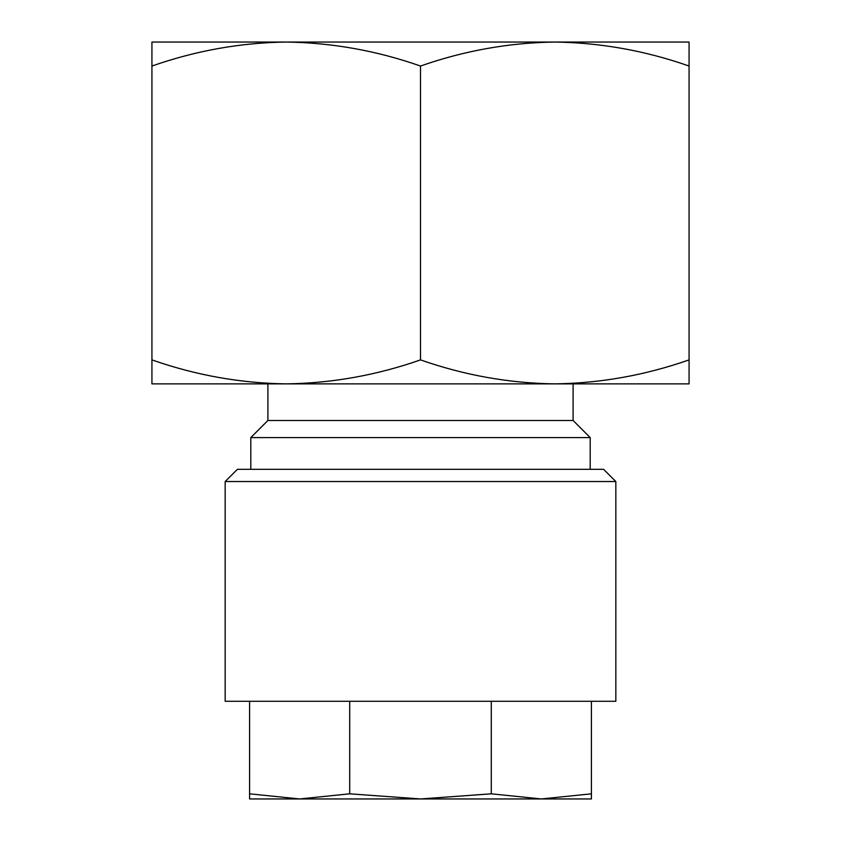 <?xml version="1.0" encoding="UTF-8"?>
<svg xmlns="http://www.w3.org/2000/svg" width="841" height="841" viewBox="0 0 841 841"><rect width="100%" height="100%" fill="white"/><g stroke="black" fill="none" stroke-linecap="round" stroke-linejoin="round"><path stroke-width="1.26" d="M299.627 798.95L541.331 798.95L491.291 793.82L420.5 798.95L349.709 793.82L299.648 798.95L249.588 793.82L249.588 798.95L591.412 798.95L591.412 793.82L541.352 798.95M225.167 481.536L225.167 701.289L615.833 701.289L615.833 481.536L225.167 481.536L237.383 469.331L603.617 469.331L615.833 481.536M590.193 469.331L590.193 437.593L250.807 437.593L250.807 469.331M250.807 437.593L267.901 420.5L573.099 420.5L590.193 437.593M573.099 420.5L573.099 383.874L554.755 383.874M267.901 420.5L267.901 383.874L286.255 383.874M554.787 383.874L689.073 383.874L689.073 359.885C645.236 375.254 600.463 383.244 554.787 383.874C509.005 383.233 464.243 375.233 420.5 359.885C376.652 375.254 331.89 383.244 286.213 383.874L554.787 383.874M151.927 383.874L286.213 383.874C240.421 383.233 195.659 375.233 151.927 359.885L151.927 383.874M689.073 359.885L689.073 42.05L554.787 42.05C600.579 42.691 645.341 50.691 689.073 66.04M420.5 359.885L420.5 66.04C464.348 50.67 509.11 42.681 554.787 42.05L286.213 42.05C331.995 42.691 376.757 50.691 420.5 66.04M151.927 359.885L151.927 66.04C195.764 50.67 240.537 42.681 286.213 42.05L151.927 42.05L151.927 66.04M349.709 701.289L349.709 793.82M249.588 701.289L249.588 793.82M491.291 701.289L491.291 793.82M591.412 701.289L591.412 793.82"/></g></svg>
